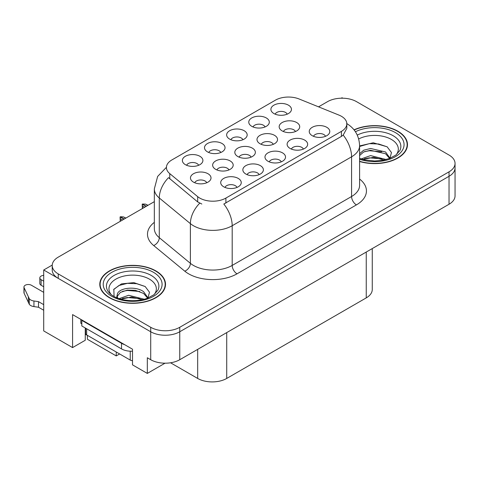 <?xml version="1.0" encoding="UTF-8"?>
<svg xmlns="http://www.w3.org/2000/svg" width="479" height="479" viewBox="0 0 479 479"><rect width="100%" height="100%" fill="white"/><g stroke="black" fill="none" stroke-linecap="round" stroke-linejoin="round"><path stroke-width="0.72" d="M85.268 327.971A21.908 12.652 120 0 0 85.256 328.63L85.256 340.258L72.574 347.586L72.574 314.601L132.509 349.203L132.509 364.86L147.322 373.41L147.322 357.759L150.711 359.717A20.537 11.861 0 0 0 179.757 359.717L449.033 204.252A20.537 11.861 0 0 0 455.05 195.863L455.05 167.913A20.537 11.861 0 0 1 449.033 176.296A20.537 11.861 0 0 0 455.05 167.913L455.05 163.441A20.537 11.861 0 0 0 449.033 155.052L356.562 101.668A20.537 11.861 0 0 0 327.516 101.668L318.547 106.847M295.447 131.533A6.161 3.557 0 0 0 293.789 129.803A6.161 3.557 0 0 0 287.723 128.899A6.161 3.557 0 0 0 283.424 131.533M296.699 122.534A10.269 5.928 0 0 0 283.538 121.876A10.269 5.928 0 0 0 280.137 129.246A10.269 5.928 0 0 0 282.173 130.923A10.269 5.928 0 0 0 298.734 129.246A10.269 5.928 0 0 0 296.699 122.534M236.991 187.421A6.161 3.557 0 0 0 235.339 185.69A6.161 3.557 0 0 0 229.267 184.786A6.161 3.557 0 0 0 224.968 187.421M238.243 178.422A10.269 5.928 0 0 0 225.082 177.757A10.269 5.928 0 0 0 221.681 185.128A10.269 5.928 0 0 0 223.717 186.804A10.269 5.928 0 0 0 240.278 185.128A10.269 5.928 0 0 0 238.243 178.422M259.127 174.643A6.161 3.557 0 0 0 257.474 172.907A6.161 3.557 0 0 0 251.403 172.009A6.161 3.557 0 0 0 247.104 174.643M260.378 165.644A10.269 5.928 0 0 0 247.218 164.98A10.269 5.928 0 0 0 243.817 172.35A10.269 5.928 0 0 0 245.853 174.027A10.269 5.928 0 0 0 262.414 172.35A10.269 5.928 0 0 0 260.378 165.644M303.393 149.083A6.161 3.557 0 0 0 301.74 147.352A6.161 3.557 0 0 0 295.669 146.448A6.161 3.557 0 0 0 291.376 149.083M304.644 140.084A10.269 5.928 0 0 0 291.483 139.425A10.269 5.928 0 0 0 288.083 146.79A10.269 5.928 0 0 0 290.124 148.466A10.269 5.928 0 0 0 306.686 146.79A10.269 5.928 0 0 0 304.644 140.084M242.919 139.724A6.161 3.557 0 0 0 241.26 137.994A6.161 3.557 0 0 0 235.195 137.09A6.161 3.557 0 0 0 230.896 139.724M244.17 130.725A10.269 5.928 0 0 0 231.01 130.066A10.269 5.928 0 0 0 227.609 137.431A10.269 5.928 0 0 0 229.645 139.108A10.269 5.928 0 0 0 246.206 137.431A10.269 5.928 0 0 0 244.17 130.725M273.269 144.335A6.161 3.557 0 0 0 271.617 142.604A6.161 3.557 0 0 0 265.546 141.7A6.161 3.557 0 0 0 261.253 144.335M274.521 135.335A10.269 5.928 0 0 0 261.36 134.677A10.269 5.928 0 0 0 257.959 142.047A10.269 5.928 0 0 0 260.001 143.724A10.269 5.928 0 0 0 276.563 142.047A10.269 5.928 0 0 0 274.521 135.335M287.184 114.17A6.161 3.557 0 0 0 285.532 112.433A6.161 3.557 0 0 0 279.461 111.535A6.161 3.557 0 0 0 275.162 114.17M288.436 105.164A10.269 5.928 0 0 0 275.275 104.506A10.269 5.928 0 0 0 271.874 111.876A10.269 5.928 0 0 0 273.91 113.553A10.269 5.928 0 0 0 290.478 111.876A10.269 5.928 0 0 0 288.436 105.164M228.926 169.943A6.161 3.557 0 0 0 227.274 168.207A6.161 3.557 0 0 0 221.202 167.309A6.161 3.557 0 0 0 216.903 169.943M230.177 160.938A10.269 5.928 0 0 0 217.017 160.279A10.269 5.928 0 0 0 213.616 167.65A10.269 5.928 0 0 0 215.652 169.327A10.269 5.928 0 0 0 232.213 167.65A10.269 5.928 0 0 0 230.177 160.938M251.098 157.142A6.161 3.557 0 0 0 249.445 155.406A6.161 3.557 0 0 0 243.374 154.507A6.161 3.557 0 0 0 239.075 157.142M252.349 148.137A10.269 5.928 0 0 0 239.189 147.478A10.269 5.928 0 0 0 235.788 154.849A10.269 5.928 0 0 0 237.823 156.525A10.269 5.928 0 0 0 254.385 154.849A10.269 5.928 0 0 0 252.349 148.137M220.783 152.508A6.161 3.557 0 0 0 219.131 150.771A6.161 3.557 0 0 0 213.059 149.873A6.161 3.557 0 0 0 208.76 152.508M222.034 143.502A10.269 5.928 0 0 0 208.874 142.844A10.269 5.928 0 0 0 205.473 150.214A10.269 5.928 0 0 0 207.509 151.891A10.269 5.928 0 0 0 224.07 150.214A10.269 5.928 0 0 0 222.034 143.502M281.263 161.86A6.161 3.557 0 0 0 279.604 160.13A6.161 3.557 0 0 0 273.533 159.226A6.161 3.557 0 0 0 269.24 161.86M282.514 152.861A10.269 5.928 0 0 0 269.354 152.202A10.269 5.928 0 0 0 265.947 159.573A10.269 5.928 0 0 0 267.989 161.249A10.269 5.928 0 0 0 284.55 159.573A10.269 5.928 0 0 0 282.514 152.861M198.647 165.285A6.161 3.557 0 0 0 196.995 163.549A6.161 3.557 0 0 0 190.923 162.65A6.161 3.557 0 0 0 186.624 165.285M199.899 156.286A10.269 5.928 0 0 0 186.738 155.621A10.269 5.928 0 0 0 183.337 162.992A10.269 5.928 0 0 0 185.373 164.668A10.269 5.928 0 0 0 201.934 162.992A10.269 5.928 0 0 0 199.899 156.286M265.049 126.947A6.161 3.557 0 0 0 263.396 125.211A6.161 3.557 0 0 0 257.325 124.312A6.161 3.557 0 0 0 253.032 126.947M266.3 117.948A10.269 5.928 0 0 0 253.14 117.283A10.269 5.928 0 0 0 249.739 124.654A10.269 5.928 0 0 0 251.78 126.33A10.269 5.928 0 0 0 268.342 124.654A10.269 5.928 0 0 0 266.3 117.948M206.754 182.744A6.161 3.557 0 0 0 205.096 181.008A6.161 3.557 0 0 0 199.03 180.11A6.161 3.557 0 0 0 194.731 182.744M208.006 173.739A10.269 5.928 0 0 0 194.845 173.081A10.269 5.928 0 0 0 191.438 180.451A10.269 5.928 0 0 0 193.48 182.128A10.269 5.928 0 0 0 210.042 180.451A10.269 5.928 0 0 0 208.006 173.739M325.528 136.305A6.161 3.557 0 0 0 323.876 134.569A6.161 3.557 0 0 0 317.805 133.671A6.161 3.557 0 0 0 313.506 136.305M326.78 127.306A10.269 5.928 0 0 0 313.619 126.642A10.269 5.928 0 0 0 310.218 134.012A10.269 5.928 0 0 0 312.254 135.689A10.269 5.928 0 0 0 328.816 134.012A10.269 5.928 0 0 0 326.78 127.306M341.413 116.283A18.483 10.676 0 0 0 338.94 115.092L299.076 98.973A18.483 10.676 0 0 0 275.401 100.171L171.841 159.962A18.483 10.676 0 0 0 166.423 167.506A18.483 10.676 0 0 0 169.77 173.632L197.683 196.647A18.483 10.676 0 0 0 225.896 198.072L341.413 131.378A18.483 10.676 0 0 0 346.826 123.833A18.483 10.676 0 0 0 341.413 116.283M342.814 98.201L342.042 97.758L341.264 98.201M52.241 265.073L43.715 269.988L150.711 331.761A20.537 11.861 0 0 0 179.757 331.761L449.033 176.296L179.757 331.761A20.537 11.861 0 0 1 150.711 331.761L58.24 278.377A20.537 11.861 0 0 1 52.223 269.988L52.223 265.516A20.537 11.861 0 0 0 58.24 273.904L150.711 327.289A20.537 11.861 0 0 0 179.757 327.289L449.033 171.823A20.537 11.861 0 0 0 455.05 163.441M165.027 363.19L147.322 373.41M43.715 269.988L43.715 330.923L72.574 347.586M87.388 335.342L87.388 339.252L116.241 355.915L116.241 351.999M372.261 248.571L372.261 289.502A20.537 11.861 180 0 1 366.249 297.884L226.723 378.44A20.537 11.861 180 0 1 197.671 378.44L170.548 362.783M119.63 353.957L116.241 355.915M359.597 161.507A32.865 18.974 0 0 0 407.485 144.628A32.865 18.974 0 0 0 397.863 131.21A32.865 18.974 0 0 0 354.035 129.839M155.891 270.91A32.865 18.974 0 0 0 120.073 266.797A32.865 18.974 0 0 0 99.788 284.328A32.865 18.974 0 0 0 109.416 297.746A32.865 18.974 0 0 0 145.227 301.86A32.865 18.974 0 0 0 165.518 284.328A32.865 18.974 0 0 0 155.891 270.91M100.129 286.071A32.865 18.974 0 0 0 100.015 286.568M346.826 123.833L346.826 128.33L343.204 135.102L341.413 136.401L223.819 204.03A23.962 13.837 60 0 1 232.189 225.741A27.387 15.813 180 0 1 193.462 225.741A27.387 15.813 180 0 1 190.391 223.633L159.285 197.983A27.387 15.813 180 0 1 154.334 188.918L154.334 228.609A27.387 15.813 0 0 0 159.285 237.674L190.391 263.324A27.387 15.813 0 0 0 193.462 265.432A27.387 15.813 0 0 0 232.189 265.432L351.58 196.504A27.387 15.813 0 0 0 359.597 185.325L359.597 145.634A27.387 15.813 180 0 1 351.58 156.813A23.962 13.837 -120 0 0 343.204 135.102M201.833 204.03L197.683 201.928L168.524 177.649A23.962 16.029 129.5 0 0 159.285 197.983L159.285 237.674A6.844 4.58 -50.5 0 1 153.681 245.535A34.231 19.765 180 0 1 154.334 222.34M154.334 201.653L58.24 257.133A20.537 11.861 0 0 0 52.223 265.516M165.285 286.568A32.865 18.974 0 0 0 165.177 286.071M407.258 146.867A32.865 18.974 0 0 0 407.144 146.37M120.247 221.334L120.061 216.969L120.54 221.166M124.037 219.148L120.061 216.969M125.881 218.083L123.42 216.891L120.457 216.742L124.229 219.035M125.684 218.196L123.42 216.891M122.582 219.987L120.319 218.681M142.383 208.557L142.197 204.192L142.676 208.383M146.167 206.365L142.197 204.192M148.017 205.299L145.55 204.114L142.491 204.018L146.364 206.257M147.813 205.419L145.55 204.114M144.718 207.209L142.455 205.898M43.715 286.759L41.098 285.25L41.098 279.658L43.715 281.173M80.849 319.379L80.849 323.295L81.819 323.852M124.618 344.646A13.693 7.903 180 0 1 121.516 343.305L81.819 320.385A13.693 7.903 0 0 0 82.232 320.176M81.819 320.385L81.819 325.977L121.516 348.898A13.693 7.903 0 0 0 132.509 351.179M43.715 310.242L38.512 307.237L38.512 301.644L43.715 304.65M85.256 328.63L85.657 328.863M87.142 335.198A6.844 3.952 60 0 1 86.178 334.755L85.256 334.222M43.715 292.352L31.41 285.25A4.371 2.527 180 0 0 26.65 284.7A4.371 2.527 180 0 0 23.95 287.035A4.371 2.527 180 0 0 24.1 287.687L29.285 298.71A6.844 3.952 0 0 0 33.949 300.998L38.512 301.644M38.512 307.237L33.949 306.59L33.949 300.998M29.285 298.71L29.285 304.303L24.1 293.274A4.371 2.527 0 0 1 23.95 292.621L23.95 287.035M29.285 304.303A6.844 3.952 0 0 0 33.949 306.59M28.369 296.884L28.369 302.477M41.098 279.658A4.371 2.527 180 0 1 39.817 277.874A4.371 2.527 180 0 1 43.715 275.365M39.817 277.874L39.817 283.466A4.371 2.527 0 0 0 41.098 285.25M358.699 138.97A23.693 13.681 180 0 1 391.379 139.431A23.693 13.681 180 0 1 396.055 154.939M389.792 158.806L391.469 152.556L387.122 146.796L373.249 142.772L359.597 145.927M354.185 130.025A32.524 18.777 180 0 1 397.618 131.354A32.524 18.777 180 0 1 407.144 144.628A32.524 18.777 180 0 1 359.597 161.279M361.112 158.938L370.614 155.585L386.188 159.519M362.896 159.477L373.566 157.286L384.164 160.01M359.597 157.956A15.478 8.933 0 0 0 359.867 158.501M359.597 153.765L363.681 150.202L370.614 148.484L385.565 151.981L390.032 158.25M359.597 155.537L363.657 151.987L370.506 150.268L385.565 153.753L389.601 158.417M359.597 146.46L369.399 143.64L378.679 143.999L387.206 146.849M364.459 151.639L369.399 150.741L381.745 151.801M364.477 158.735L369.399 157.836L381.751 158.902M111.224 294.639A23.693 13.681 180 0 1 119.02 277.61A23.693 13.681 180 0 1 149.406 279.131A23.693 13.681 180 0 1 154.082 294.639M147.819 298.507L149.496 292.256L145.155 286.496L133.845 282.634L121.486 283.885L113.822 289.262L114.062 296.142M155.651 271.054A32.524 18.777 180 0 1 165.177 284.328A32.524 18.777 180 0 1 145.101 301.674A32.524 18.777 180 0 1 109.655 297.609A32.524 18.777 180 0 1 100.129 284.328A32.524 18.777 180 0 1 120.205 266.983A32.524 18.777 180 0 1 155.651 271.054M119.145 298.639L128.647 295.28L144.221 299.219M120.93 299.177L131.593 296.986L142.197 299.71M116.607 297.693L117.343 294.202A15.478 8.933 0 0 0 117.175 295.507A15.478 8.933 0 0 0 117.894 298.201M117.343 294.202C118.457 288.035 135.389 285.586 143.598 291.681L148.065 297.95M117.247 296.369L120.349 292.418L127.312 290.106L135.312 290.274L143.598 293.453L147.628 298.118M85.657 328.193L85.657 333.522A3.425 1.976 0 0 0 86.657 334.923L130.234 360.076A3.425 1.976 0 0 0 132.509 360.657M113.643 289.579L119.008 285.466L127.426 283.34L136.707 283.7L145.233 286.55M122.492 291.34L127.426 290.442L139.772 291.501M122.51 298.429L127.426 297.537L139.784 298.603M449.033 204.252L449.033 171.823M179.757 359.717L179.757 327.289M150.711 359.717L150.711 327.289M226.723 378.44L226.723 332.6M366.249 297.884L366.249 252.044M197.671 378.44L197.671 349.371M169.77 173.632L169.77 178.912M197.683 196.647L197.683 201.928M225.896 198.072L225.896 203.09M341.413 131.378L341.413 136.401M237.033 273.82A6.844 3.952 60 0 1 232.189 265.432L232.189 225.741L351.58 156.813L351.58 196.504A6.844 3.952 60 0 0 356.418 204.892L237.033 273.82A34.231 19.765 180 0 1 188.618 273.82A34.231 19.765 180 0 1 184.78 271.18L153.681 245.535M199.725 203.198A23.962 16.029 129.5 0 0 190.391 223.633L190.391 263.324A6.844 4.58 -50.5 0 1 184.78 271.18M359.597 179.056A34.231 19.765 180 0 1 356.418 204.892M58.24 273.904L58.24 278.377M121.516 343.305L121.516 348.898M24.1 287.687L24.1 293.274M357.28 135.084A26.231 15.148 180 0 1 393.175 135.737A26.231 15.148 180 0 1 399.929 150.442L395.84 155.094L389.595 158.423L382.703 160.297L374.644 160.998L364.345 159.842L359.597 158.399M355.418 131.743A29.441 16.999 180 0 1 395.438 132.611A29.441 16.999 180 0 1 397.869 155.058A29.441 16.999 180 0 1 359.597 159.25M107.35 290.142A26.231 15.148 180 0 1 119.475 273.048A26.231 15.148 180 0 1 151.202 275.437A26.231 15.148 180 0 1 157.956 290.142L153.873 294.795L147.628 298.124C137.491 302.237 121.714 301.213 113.547 296.178C110.272 294.172 108.206 292.16 107.35 290.142M153.472 272.312A29.441 16.999 180 0 1 153.472 296.345A29.441 16.999 180 0 1 111.835 296.345A29.441 16.999 180 0 1 111.835 272.312A29.441 16.999 180 0 1 153.472 272.312M130.234 360.076L130.234 351.191M86.657 334.923L86.657 328.774M166.429 167.303L157.639 176.446L154.334 188.918M346.616 123.486C354.807 128.402 359.136 135.785 359.597 145.634M407.144 144.628L407.144 147.358M165.177 284.328L165.177 287.059M100.129 284.328L100.129 287.059"/></g></svg>
